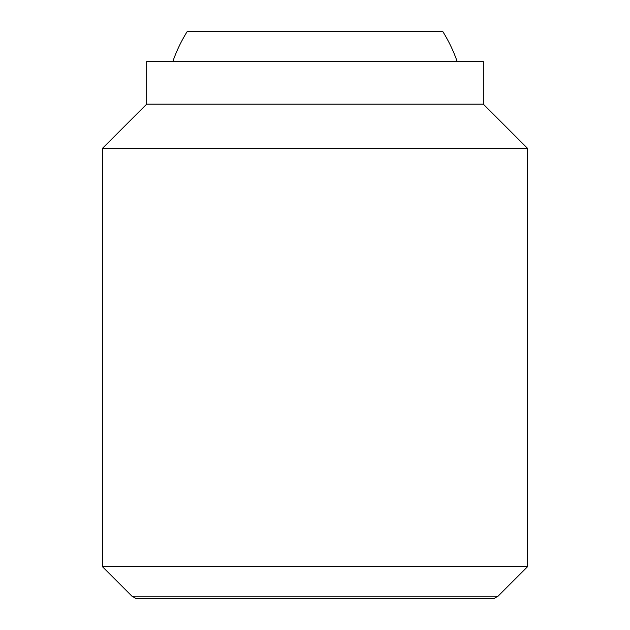 <?xml version="1.0" encoding="UTF-8"?>
<svg xmlns="http://www.w3.org/2000/svg" width="630" height="630" viewBox="0 0 630 630"><rect width="100%" height="100%" fill="white"/><g stroke="black" fill="none" stroke-linecap="round" stroke-linejoin="round"><path stroke-width="0.94" d="M457.207 61.622A150.609 150.609 0 0 0 442.772 31.5L187.228 31.5A150.609 150.609 0 0 0 172.793 61.622M102.375 566.606L131.977 596.208L498.023 596.208L527.625 566.606L527.625 148.444L483.328 104.147L483.328 61.622L146.672 61.622L146.672 104.147L102.375 148.444L102.375 566.606L527.625 566.606M498.023 596.208L494.054 598.5L135.946 598.5L131.977 596.208M483.328 104.147L146.672 104.147M527.625 148.444L102.375 148.444"/></g></svg>

